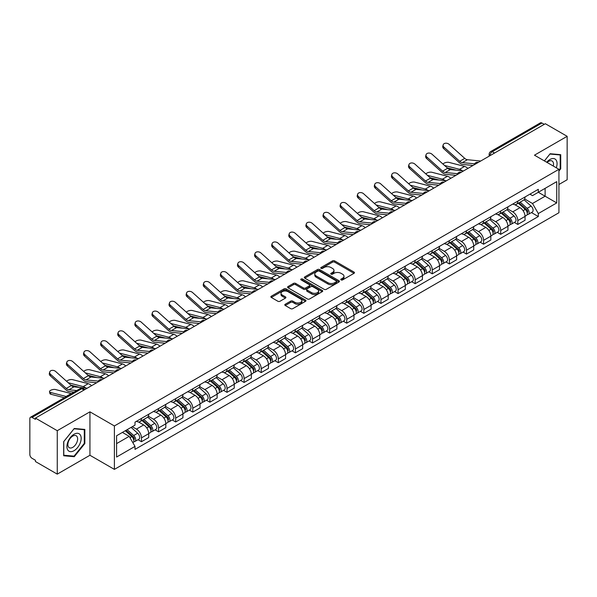 <?xml version="1.0" encoding="UTF-8"?>
<svg xmlns="http://www.w3.org/2000/svg" width="597" height="597" viewBox="0 0 597 597"><rect width="100%" height="100%" fill="white"/><g stroke="black" fill="none" stroke-linecap="round" stroke-linejoin="round"><path stroke-width="0.9" d="M341.074 279.918A1.067 0.612 0 0 0 342.581 279.918L354.021 273.314A1.522 0.881 0 0 0 354.461 272.695A1.522 0.881 0 0 0 354.021 272.075L334.648 260.889A1.522 0.881 0 0 0 332.492 260.889L321.059 267.493A1.067 0.612 0 0 0 320.746 267.926A1.067 0.612 0 0 0 321.059 268.359A1.067 0.612 0 0 0 322.567 268.359L324.044 267.508A4.873 2.813 0 0 1 330.932 267.508L332.544 268.441A4.873 2.813 0 0 1 333.977 270.426A4.873 2.813 0 0 1 332.544 272.419L331.066 273.269A1.067 0.612 0 0 0 330.753 273.702A1.067 0.612 0 0 0 331.066 274.142A1.067 0.612 0 0 0 332.574 274.142L334.051 273.284A4.873 2.813 0 0 1 340.939 273.284L342.559 274.217A4.873 2.813 0 0 1 343.984 276.21A4.873 2.813 0 0 1 342.559 278.195L341.074 279.053A1.067 0.612 0 0 0 340.768 279.486A1.067 0.612 0 0 0 341.074 279.918L341.074 279.053M285.239 304.261A1.522 0.881 0 0 0 284.799 304.88A1.522 0.881 0 0 0 285.239 305.507L290.679 308.642A1.522 0.881 0 0 0 292.828 308.642L305.53 301.313A1.522 0.881 0 0 0 305.977 300.687A1.522 0.881 0 0 0 305.53 300.067L286.157 288.881A1.522 0.881 0 0 0 284.008 288.881L271.307 296.216A1.522 0.881 0 0 0 270.859 296.836A1.522 0.881 0 0 0 271.307 297.455L277.866 301.246A1.522 0.881 0 0 0 280.023 301.246L285.456 298.112A1.522 0.881 0 0 0 285.903 297.493A1.522 0.881 0 0 0 285.456 296.866L282.202 294.985A4.075 2.351 0 0 1 281.008 293.328A4.075 2.351 0 0 1 283.523 291.157A4.075 2.351 0 0 1 287.963 291.664L300.716 299.03A4.075 2.351 0 0 1 301.91 300.687A4.075 2.351 0 0 1 299.395 302.858A4.075 2.351 0 0 1 294.955 302.351L292.828 301.127A1.522 0.881 0 0 0 290.679 301.127L285.239 304.261L285.239 305.507L290.679 302.388L290.679 301.127M114.393 425.952L89.938 411.833L57.26 430.698L35.439 418.101L545.33 123.721L567.15 136.317L534.472 155.183L558.926 169.302L114.393 425.952L114.393 469.384L558.926 212.733L558.926 169.302M324.149 289.321A1.522 0.881 0 0 0 326.305 289.321L339.006 281.985A1.522 0.881 0 0 0 339.447 281.366A1.522 0.881 0 0 0 339.006 280.739L319.634 269.56A1.522 0.881 0 0 0 317.477 269.56L304.776 276.889A1.522 0.881 0 0 0 304.328 277.508A1.522 0.881 0 0 0 304.776 278.135L324.149 289.321M301.492 280.15A1.067 0.612 0 0 1 302.575 280.299L302.575 279.03L322.268 290.403A1.522 0.881 0 0 1 322.716 291.03A1.522 0.881 0 0 1 322.268 291.649L309.567 298.978A1.522 0.881 0 0 1 307.418 298.978L288.038 287.799L293.478 284.679L293.478 283.411L288.038 286.553A1.522 0.881 0 0 0 287.597 287.172A1.522 0.881 0 0 0 288.038 287.799L288.038 286.553M293.478 284.679A1.522 0.881 0 0 1 295.627 284.679L295.627 283.411A1.522 0.881 0 0 0 293.478 283.411M295.627 283.411L303.485 287.948A1.522 0.881 0 0 0 305.642 287.948L309.246 285.866A1.522 0.881 0 0 0 309.686 285.247A1.522 0.881 0 0 0 309.246 284.627L301.067 279.903A1.067 0.612 0 0 1 300.754 279.471A1.067 0.612 0 0 1 301.41 278.903A1.067 0.612 0 0 1 302.575 279.03M57.26 430.698L57.26 474.13L35.439 461.533L35.439 460.265L32.044 458.302A3.104 1.791 -120 0 1 29.85 454.504L29.85 418.669A3.104 1.791 -120 0 1 30.492 417.251L80.162 388.572A3.104 1.791 60 0 1 81.714 388.729L32.044 417.407A3.104 1.791 -120 0 0 30.492 417.251M558.926 184.495L567.15 179.749L567.15 136.317M57.26 474.13L89.938 455.265L114.393 469.384M35.439 418.101L35.439 419.37L32.044 417.407M494.562 153.033L492.256 151.705A3.104 1.791 60 0 0 490.704 151.548L540.382 122.87A3.104 1.791 60 0 1 541.927 123.027L492.256 151.705A3.104 1.791 120 0 0 490.062 155.504L490.062 155.63M544.233 124.355L541.927 123.027M517.808 201.144A7.134 4.119 60 0 1 516.33 204.346L523.569 200.167A7.134 4.119 -120 0 0 525.047 196.965M507.532 208.831L512.763 211.845A7.134 4.119 60 0 1 517.808 220.584L525.047 216.405A7.134 4.119 -120 0 0 520.002 207.666L514.815 204.674M525.047 216.405L525.047 220.263L517.808 224.442L514.338 222.442M516.33 204.346A7.134 4.119 60 0 1 512.816 204.025M517.808 220.584L517.808 224.442M500.696 211.025A7.134 4.119 60 0 1 499.226 214.226L506.457 210.047A7.134 4.119 -120 0 0 507.935 206.846M497.234 232.315L500.704 234.322L507.935 230.143L507.935 226.278A7.134 4.119 -120 0 0 502.89 217.547L497.711 214.554M499.226 214.226A7.134 4.119 60 0 1 495.711 213.905M490.428 218.703L495.659 221.718A7.134 4.119 60 0 1 500.704 230.457L500.704 234.322M483.592 220.897A7.134 4.119 60 0 1 482.115 224.099L489.353 219.92A7.134 4.119 -120 0 0 490.831 216.718M480.122 242.195L483.592 244.195L490.831 240.016L490.831 236.158A7.134 4.119 -120 0 0 485.786 227.42L480.607 224.427M482.115 224.099A7.134 4.119 60 0 1 478.607 223.778M473.324 228.576L478.548 231.599A7.134 4.119 60 0 1 483.592 240.337L483.592 244.195M466.488 230.778A7.134 4.119 60 0 1 465.011 233.979L472.249 229.8A7.134 4.119 -120 0 0 473.727 226.599M463.018 252.068L466.488 254.068L473.727 249.897L473.727 246.031A7.134 4.119 -120 0 0 468.682 237.293L463.503 234.308M465.011 233.979A7.134 4.119 60 0 1 461.496 233.651M456.22 238.457L461.444 241.472A7.134 4.119 60 0 1 466.488 250.21L466.488 254.068M449.384 240.651A7.134 4.119 60 0 1 447.907 243.852L455.145 239.673A7.134 4.119 -120 0 0 456.623 236.472M445.914 261.941L449.384 263.949L456.623 259.77L456.623 255.904A7.134 4.119 -120 0 0 451.578 247.173L446.399 244.18M447.907 243.852A7.134 4.119 60 0 1 444.392 243.531M439.108 248.33L444.34 251.352A7.134 4.119 60 0 1 449.384 260.083L449.384 263.949M432.273 250.524A7.134 4.119 60 0 1 430.803 253.725L438.034 249.553A7.134 4.119 -120 0 0 439.511 246.345M428.81 271.822L432.28 273.822L439.511 269.643L439.511 265.784A7.134 4.119 -120 0 0 434.467 257.046L429.288 254.053M430.803 253.725A7.134 4.119 60 0 1 427.288 253.404M422.004 258.21L427.236 261.225A7.134 4.119 60 0 1 432.28 269.963L432.28 273.822M415.169 260.404A7.134 4.119 60 0 1 413.691 263.605L420.93 259.426A7.134 4.119 -120 0 0 422.407 256.225M411.699 281.694L415.169 283.702L422.407 279.523L422.407 275.657A7.134 4.119 -120 0 0 417.363 266.926L412.184 263.934M413.691 263.605A7.134 4.119 60 0 1 410.184 263.284M404.9 268.083L410.124 271.098A7.134 4.119 60 0 1 415.169 279.836L415.169 283.702M398.065 270.277A7.134 4.119 60 0 1 396.587 273.478L403.826 269.299A7.134 4.119 -120 0 0 405.303 266.098M394.595 291.575L398.065 293.575L405.303 289.396L405.303 285.538A7.134 4.119 -120 0 0 400.259 276.799L395.08 273.807M396.587 273.478A7.134 4.119 60 0 1 393.072 273.157M387.796 277.963L393.02 280.978A7.134 4.119 60 0 1 398.065 289.717L398.065 293.575M380.961 280.157A7.134 4.119 60 0 1 379.483 283.359L386.722 279.18A7.134 4.119 -120 0 0 388.199 275.978M377.491 301.448L380.961 303.455L388.199 299.276L388.199 295.411A7.134 4.119 -120 0 0 383.155 286.672L377.976 283.687M379.483 283.359A7.134 4.119 60 0 1 375.968 283.038M370.685 287.836L375.916 290.851A7.134 4.119 60 0 1 380.961 299.59L380.961 303.455M363.857 290.03A7.134 4.119 60 0 1 362.379 293.231L369.61 289.052A7.134 4.119 -120 0 0 371.088 285.851M360.387 311.328L363.857 313.328L371.088 309.149L371.088 305.291A7.134 4.119 -120 0 0 366.043 296.552L360.864 293.56M362.379 293.231A7.134 4.119 60 0 1 358.864 292.911M353.581 297.709L358.812 300.731A7.134 4.119 60 0 1 363.857 309.462L363.857 313.328M346.745 299.903A7.134 4.119 60 0 1 345.267 303.112L352.506 298.933A7.134 4.119 -120 0 0 353.984 295.731M343.275 321.201L346.745 323.201L353.984 319.022L353.984 315.164A7.134 4.119 -120 0 0 348.939 306.425L343.76 303.433M345.267 303.112A7.134 4.119 60 0 1 341.76 302.783M336.477 307.589L341.7 310.604A7.134 4.119 60 0 1 346.745 319.343L346.745 323.201M329.641 309.783A7.134 4.119 60 0 1 328.163 312.985L335.402 308.806A7.134 4.119 -120 0 0 336.88 305.604M326.171 331.074L329.641 333.081L336.88 328.902L336.88 325.037A7.134 4.119 -120 0 0 331.835 316.306L326.656 313.313M328.163 312.985A7.134 4.119 60 0 1 324.656 312.664M319.373 317.462L324.596 320.485A7.134 4.119 60 0 1 329.641 329.216L329.641 333.081M312.537 319.656A7.134 4.119 60 0 1 311.059 322.858L318.298 318.679A7.134 4.119 -120 0 0 319.776 315.477M309.067 340.954L312.537 342.954L319.776 338.775L319.776 334.917A7.134 4.119 -120 0 0 314.731 326.178L309.552 323.186M311.059 322.858A7.134 4.119 60 0 1 307.545 322.537M302.261 327.343L307.492 330.357A7.134 4.119 60 0 1 312.537 339.096L312.537 342.954M295.433 329.537A7.134 4.119 60 0 1 293.955 332.738L301.187 328.559A7.134 4.119 -120 0 0 302.664 325.358M291.963 350.827L295.433 352.834L302.664 348.655L302.664 344.79A7.134 4.119 -120 0 0 297.619 336.051L292.44 333.066M293.955 332.738A7.134 4.119 60 0 1 290.44 332.417M285.157 337.215L290.388 340.23A7.134 4.119 60 0 1 295.433 348.969L295.433 352.834M278.321 339.409A7.134 4.119 60 0 1 276.844 342.611L284.082 338.432A7.134 4.119 -120 0 0 285.56 335.23M274.851 360.707L278.321 362.707L285.56 358.528L285.56 354.67A7.134 4.119 -120 0 0 280.515 345.932L275.336 342.939M276.844 342.611A7.134 4.119 60 0 1 273.336 342.29M268.053 347.088L273.277 350.111A7.134 4.119 60 0 1 278.321 358.849L278.321 362.707M261.217 349.29A7.134 4.119 60 0 1 259.74 352.491L266.978 348.312A7.134 4.119 -120 0 0 268.456 345.111M257.747 370.58L261.217 372.58L268.456 368.409L268.456 364.543A7.134 4.119 -120 0 0 263.411 355.805L258.232 352.82M259.74 352.491A7.134 4.119 60 0 1 256.232 352.163M250.949 356.969L256.173 359.984A7.134 4.119 60 0 1 261.217 368.722L261.217 372.58M244.113 359.163A7.134 4.119 60 0 1 242.636 362.364L249.874 358.185A7.134 4.119 -120 0 0 251.352 354.984M240.643 380.453L244.113 382.461L251.352 378.282L251.352 374.416A7.134 4.119 -120 0 0 246.307 365.685L241.128 362.692M242.636 362.364A7.134 4.119 60 0 1 239.121 362.043M233.837 366.842L239.069 369.864A7.134 4.119 60 0 1 244.113 378.595L244.113 382.461M227.009 369.036A7.134 4.119 60 0 1 225.532 372.237L232.763 368.065A7.134 4.119 -120 0 0 234.24 364.857M223.539 390.334L227.009 392.333L234.24 388.154L234.24 384.296A7.134 4.119 -120 0 0 229.196 375.558L224.017 372.565M225.532 372.237A7.134 4.119 60 0 1 222.017 371.916M216.733 376.722L221.965 379.737A7.134 4.119 60 0 1 227.009 388.475L227.009 392.333M209.898 378.916A7.134 4.119 60 0 1 208.42 382.117L215.659 377.938A7.134 4.119 -120 0 0 217.136 374.737M206.428 400.206L209.898 402.214L217.136 398.035L217.136 394.169A7.134 4.119 -120 0 0 212.092 385.438L206.913 382.446M208.42 382.117A7.134 4.119 60 0 1 204.913 381.796M199.629 386.595L204.853 389.61A7.134 4.119 60 0 1 209.898 398.348L209.898 402.214M192.794 388.789A7.134 4.119 60 0 1 191.316 391.99L198.555 387.811A7.134 4.119 -120 0 0 200.032 384.61M189.324 410.087L192.794 412.087L200.032 407.908L200.032 404.05A7.134 4.119 -120 0 0 194.988 395.311L189.809 392.319M191.316 391.99A7.134 4.119 60 0 1 187.809 391.669M182.525 396.468L187.749 399.49A7.134 4.119 60 0 1 192.794 408.229L192.794 412.087M175.69 398.669A7.134 4.119 60 0 1 174.212 401.871L181.451 397.692A7.134 4.119 -120 0 0 182.928 394.49M172.22 419.96L175.69 421.967L182.928 417.788L182.928 413.922A7.134 4.119 -120 0 0 177.884 405.184L172.705 402.199M174.212 401.871A7.134 4.119 60 0 1 170.697 401.55M165.421 406.348L170.645 409.363A7.134 4.119 60 0 1 175.69 418.101L175.69 421.967M158.586 408.542A7.134 4.119 60 0 1 157.108 411.743L164.339 407.564A7.134 4.119 -120 0 0 165.817 404.363M155.116 429.833L158.586 431.84L165.817 427.661L165.817 423.803A7.134 4.119 -120 0 0 160.772 415.064L155.593 412.072M157.108 411.743A7.134 4.119 60 0 1 153.593 411.423M148.31 416.221L153.541 419.243A7.134 4.119 60 0 1 158.586 427.974L158.586 431.84M141.474 418.415A7.134 4.119 60 0 1 139.996 421.624L147.235 417.445A7.134 4.119 -120 0 0 148.713 414.243M138.004 439.713L141.474 441.713L148.713 437.534L148.713 433.676A7.134 4.119 -120 0 0 143.668 424.937L138.489 421.945M139.996 421.624A7.134 4.119 60 0 1 136.489 421.295M132.265 426.713L136.429 429.116A7.134 4.119 60 0 1 141.474 437.855L141.474 441.713M529.92 194.152L532.502 195.637L556.732 181.645L545.113 188.361L545.113 196.212L532.502 203.487L524.644 198.95M116.587 443.616L129.198 436.332L135.004 446.399L116.587 457.033L116.587 435.765L135.004 425.131L135.004 422.154L538.315 189.309L538.315 192.286L556.732 202.92L538.315 213.554L532.502 203.487M556.732 181.645L556.732 202.92M135.004 446.399L135.004 449.377L538.315 216.532L538.315 213.554M558.926 171.04L560.732 168.794L560.732 154.683L550.15 153.735L544.389 160.906M89.938 411.833L89.938 455.265M63.678 455.765L74.259 456.712L84.841 443.549L84.841 429.437L74.259 428.489L63.678 441.653L63.678 455.765M129.198 436.332L122.4 432.407M531.442 212.562L538.315 216.532M560.187 168.473L560.732 168.794M73.14 456.063L74.259 456.712M84.296 443.228L84.841 443.549M341.499 280.068L342.559 279.463A4.873 2.813 0 0 0 343.984 277.471L343.984 276.21M333.977 270.426L333.977 271.695A4.873 2.813 0 0 1 332.544 273.68L331.492 274.292M353.999 273.329L334.648 262.158A1.522 0.881 0 0 0 332.492 262.158L321.484 268.508M338.984 282L319.634 270.822A1.522 0.881 0 0 0 317.477 270.822L304.798 278.142M336.312 281.799A1.067 0.612 0 0 0 336.626 281.366A1.067 0.612 0 0 0 336.312 280.926L319.305 271.113A1.067 0.612 0 0 0 317.798 271.113L316.238 272.008A4.873 2.813 0 0 0 314.813 274.001A4.873 2.813 0 0 0 316.238 275.986L327.865 282.702A4.873 2.813 0 0 0 334.753 282.702L336.312 281.799L336.312 283.068A1.067 0.612 0 0 0 336.626 282.627L336.626 281.366M314.813 274.001L314.813 275.269A4.873 2.813 0 0 0 316.238 277.254L316.238 275.986M336.312 283.068L334.753 283.963A4.873 2.813 0 0 1 327.865 283.963L316.238 277.254M295.627 284.679L303.485 289.217A1.522 0.881 0 0 0 305.642 289.217L309.246 287.135A1.522 0.881 0 0 0 309.686 286.515L309.686 285.247M302.575 280.299L322.246 291.657M311.641 292.657A4.075 2.351 0 0 0 316.074 293.164A4.075 2.351 0 0 0 318.589 290.993A4.075 2.351 0 0 0 317.395 289.336L312.903 286.739A1.522 0.881 0 0 0 310.753 286.739L307.142 288.821A1.522 0.881 0 0 0 306.701 289.441A1.522 0.881 0 0 0 307.142 290.06L311.641 292.657L311.641 293.925A4.075 2.351 0 0 0 316.074 294.433A4.075 2.351 0 0 0 318.589 292.261L318.589 290.993M306.701 289.441L306.701 290.709A1.522 0.881 0 0 0 307.142 291.329L307.142 290.06M311.641 293.925L307.142 291.329M301.91 300.687L301.91 301.955A4.075 2.351 0 0 1 299.395 304.127A4.075 2.351 0 0 1 294.955 303.619L292.828 302.388A1.522 0.881 0 0 0 290.679 302.388M281.008 293.328L281.008 294.59A4.075 2.351 0 0 0 282.202 296.254L282.202 294.985M285.456 296.866L285.456 298.112L282.202 296.254M305.507 301.321L286.157 290.149A1.522 0.881 0 0 0 284.008 290.149L271.322 297.47M467.876 168.436A7.754 4.478 -120 0 0 464.585 166.406L448.959 162.391A3.567 1.433 -11.9 0 0 445.511 162.6A3.567 1.433 -11.9 0 0 443.026 164.115M518.3 203.211L525.27 209.428A3.881 2.239 60 0 1 526.487 215.427L525.039 216.263M518.487 203.376L521.763 205.271M519.002 202.801L526.763 209.726A1.858 1.075 60 0 1 527.345 212.599A1.858 1.075 60 0 1 527.173 212.666M520.166 202.137L527.136 208.353A3.881 2.239 60 0 1 528.352 214.345A3.881 2.239 60 0 1 527.181 214.472M524.054 199.801L531.084 206.077A3.881 2.239 60 0 1 532.3 212.069L528.352 214.345M456.212 170.175L447.198 167.854M462.175 170.757A7.754 4.478 -120 0 0 459.541 169.317L444.526 165.459M480.719 161.026L467.384 159.712A5.739 3.313 60 0 1 464.75 158.377L449.123 144.355A3.567 2.537 15.6 0 0 445.616 143.205A3.567 2.537 15.6 0 0 443.168 144.855A3.567 2.537 15.6 0 0 444.078 147.265L443.698 148.631A3.567 2.537 -164.4 0 1 442.787 146.22L443.168 144.855M474.652 163.832L462.339 162.623A5.739 3.313 60 0 1 459.705 161.287L444.078 147.265M473.04 165.459L462.891 164.459A7.754 4.478 60 0 1 459.324 162.653L443.698 148.631M450.772 178.316A7.754 4.478 -120 0 0 447.481 176.287L431.855 172.264A3.567 1.433 -11.9 0 0 428.407 172.481A3.567 1.433 -11.9 0 0 425.922 173.988M501.196 213.084L508.166 219.308A3.881 2.239 60 0 1 509.383 225.3L507.935 226.136M501.383 213.248L504.659 215.144M501.898 212.681L509.651 219.599A1.858 1.075 60 0 1 510.241 222.48A1.858 1.075 60 0 1 510.069 222.547M503.062 212.01L510.032 218.226A3.881 2.239 60 0 1 511.248 224.226A3.881 2.239 60 0 1 510.077 224.345M506.943 209.674L513.98 215.95A3.881 2.239 60 0 1 515.196 221.942L511.248 224.226M439.101 180.048L430.086 177.727M445.071 180.63A7.754 4.478 -120 0 0 442.437 179.197L427.422 175.339M433.661 188.189A7.754 4.478 -120 0 0 430.37 186.16L414.751 182.145A3.567 1.433 -11.9 0 0 411.296 182.354A3.567 1.433 -11.9 0 0 408.818 183.869M484.092 222.965L491.062 229.181A3.881 2.239 60 0 1 492.279 235.173L490.831 236.009M484.271 223.129L487.555 225.024M484.794 222.554L492.547 229.479A1.858 1.075 60 0 1 493.129 232.352A1.858 1.075 60 0 1 492.965 232.42M485.951 221.883L492.921 228.106A3.881 2.239 60 0 1 494.137 234.099A3.881 2.239 60 0 1 492.973 234.225M489.838 219.554L496.868 225.823A3.881 2.239 60 0 1 498.085 231.823L494.137 234.099M421.997 189.921L412.982 187.607M427.967 190.51A7.754 4.478 -120 0 0 425.333 189.07L410.318 185.212M416.557 198.07A7.754 4.478 -120 0 0 413.266 196.032L397.647 192.018A3.567 1.433 -11.9 0 0 394.192 192.227A3.567 1.433 -11.9 0 0 391.714 193.741M466.981 232.837L473.951 239.061A3.881 2.239 60 0 1 475.167 245.054L473.727 245.889M467.167 233.002L470.451 234.897M467.69 232.434L475.443 239.352A1.858 1.075 60 0 1 476.025 242.233A1.858 1.075 60 0 1 475.854 242.3M468.846 231.763L475.816 237.979A3.881 2.239 60 0 1 477.033 243.979A3.881 2.239 60 0 1 475.861 244.098M472.734 229.427L479.764 235.703A3.881 2.239 60 0 1 480.981 241.695L477.033 243.979M404.893 199.801L395.878 197.48M410.855 200.383A7.754 4.478 -120 0 0 408.221 198.95L393.214 195.085M556.292 167.779A10.082 5.821 120 0 0 556.106 160.041A10.082 5.821 120 0 0 546.703 162.25M553.277 166.041A6.903 3.985 120 0 0 552.859 161.712A6.903 3.985 120 0 0 552.091 160.996A6.903 3.985 120 0 0 547.121 162.488M544.412 160.921L549.934 154.048L560.187 154.966L560.187 168.638L558.926 170.205M559.508 154.571L560.187 154.966M80.214 434.795A10.082 5.821 120 0 0 70.476 437.407A10.082 5.821 120 0 0 67.864 450.153A10.082 5.821 120 0 0 77.603 447.549A10.082 5.821 120 0 0 80.214 434.795M76.968 436.467A6.903 3.985 120 0 0 76.192 435.75A6.903 3.985 120 0 0 69.774 438.974A6.903 3.985 120 0 0 68.513 446.981A6.903 3.985 120 0 0 69.289 447.705A6.903 3.985 120 0 0 75.715 444.481A6.903 3.985 120 0 0 76.968 436.467M74.043 456.145L63.789 455.227L63.789 441.556L74.043 428.803L84.296 429.721L84.296 443.392L74.043 456.145M83.61 429.325L84.296 429.721M463.615 170.899L450.28 169.593A5.739 3.313 60 0 1 447.638 168.25L432.019 154.227A3.567 2.537 15.6 0 0 428.512 153.078A3.567 2.537 15.6 0 0 426.057 154.727A3.567 2.537 15.6 0 0 426.974 157.145L426.594 158.511A3.567 2.537 -164.4 0 1 425.676 156.093L426.057 154.727M457.548 173.712L445.235 172.503A5.739 3.313 60 0 1 442.593 171.167L426.974 157.145M455.929 175.331L445.78 174.339A7.754 4.478 60 0 1 442.213 172.533L426.594 158.511M446.511 180.772L433.176 179.466A5.739 3.313 60 0 1 430.534 178.13L414.915 164.108A3.567 2.537 15.6 0 0 411.4 162.959A3.567 2.537 15.6 0 0 408.952 164.608A3.567 2.537 15.6 0 0 409.87 167.018L409.49 168.384A3.567 2.537 -164.4 0 1 408.572 165.973L408.952 164.608M440.444 183.585L428.131 182.376A5.739 3.313 60 0 1 425.489 181.04L409.87 167.018M438.825 185.212L428.676 184.212A7.754 4.478 60 0 1 425.109 182.406L409.49 168.384M429.4 190.652L416.064 189.339A5.739 3.313 60 0 1 413.43 188.003L397.803 173.981A3.567 2.537 15.6 0 0 394.296 172.831A3.567 2.537 15.6 0 0 391.848 174.481A3.567 2.537 15.6 0 0 392.759 176.899L392.378 178.264A3.567 2.537 -164.4 0 1 391.468 175.846L391.848 174.481M423.333 193.465L411.027 192.256A5.739 3.313 60 0 1 408.385 190.921L392.759 176.899M421.721 195.085L411.572 194.092A7.754 4.478 60 0 1 408.005 192.286L392.378 178.264M399.453 207.943A7.754 4.478 -120 0 0 396.162 205.913L380.535 201.898A3.567 1.433 -11.9 0 0 377.088 202.107A3.567 1.433 -11.9 0 0 374.603 203.614M449.877 242.71L456.847 248.934A3.881 2.239 60 0 1 458.063 254.926L456.615 255.762M450.063 242.882L453.339 244.77M450.578 242.307L458.339 249.233A1.858 1.075 60 0 1 458.921 252.106A1.858 1.075 60 0 1 458.75 252.173M451.742 241.636L458.712 247.859A3.881 2.239 60 0 1 459.929 253.852A3.881 2.239 60 0 1 458.757 253.979M455.63 239.307L462.66 245.576A3.881 2.239 60 0 1 463.876 251.576L459.929 253.852M387.789 209.674L378.774 207.36M393.751 210.263A7.754 4.478 -120 0 0 391.117 208.823L376.103 204.965M382.349 217.815A7.754 4.478 -120 0 0 379.058 215.786L363.431 211.771A3.567 1.433 -11.9 0 0 359.984 211.98A3.567 1.433 -11.9 0 0 357.499 213.495M432.773 252.591L439.743 258.807A3.881 2.239 60 0 1 440.959 264.807L439.511 265.643M432.959 252.755L436.235 254.65M433.474 252.18L441.228 259.105A1.858 1.075 60 0 1 441.817 261.986A1.858 1.075 60 0 1 441.646 262.053M434.638 251.516L441.608 257.732A3.881 2.239 60 0 1 442.825 263.725A3.881 2.239 60 0 1 441.653 263.852M438.519 249.18L445.556 255.456A3.881 2.239 60 0 1 446.772 261.449L442.825 263.725M370.677 219.554L361.67 217.233M376.647 220.136A7.754 4.478 -120 0 0 374.013 218.703L358.998 214.838M412.296 200.525L398.96 199.219A5.739 3.313 60 0 1 396.326 197.883L380.699 183.861A3.567 2.537 15.6 0 0 377.192 182.704A3.567 2.537 15.6 0 0 374.744 184.354A3.567 2.537 15.6 0 0 375.655 186.771L375.274 188.137A3.567 2.537 -164.4 0 1 374.364 185.727L374.744 184.354M406.229 203.338L393.916 202.129A5.739 3.313 60 0 1 391.281 200.793L375.655 186.771M404.617 204.965L394.468 203.965A7.754 4.478 60 0 1 390.901 202.159L375.274 188.137M395.192 210.405L381.856 209.092A5.739 3.313 60 0 1 379.214 207.756L363.595 193.734A3.567 2.537 15.6 0 0 360.088 192.585A3.567 2.537 15.6 0 0 357.633 194.234A3.567 2.537 15.6 0 0 358.551 196.644L358.17 198.01A3.567 2.537 -164.4 0 1 357.252 195.6L357.633 194.234M389.125 213.211L376.811 212.002A5.739 3.313 60 0 1 374.17 210.666L358.551 196.644M387.505 214.838L377.356 213.838A7.754 4.478 60 0 1 373.789 212.032L358.17 198.01M365.237 227.696A7.754 4.478 -120 0 0 361.946 225.666L346.327 221.644A3.567 1.433 -11.9 0 0 342.872 221.86A3.567 1.433 -11.9 0 0 340.394 223.368M415.669 262.464L422.639 268.687A3.881 2.239 60 0 1 423.855 274.68L422.407 275.515M415.848 262.628L419.131 264.523M416.37 262.061L424.124 268.978A1.858 1.075 60 0 1 424.706 271.859A1.858 1.075 60 0 1 424.542 271.926M417.527 261.389L424.497 267.613A3.881 2.239 60 0 1 425.721 273.605A3.881 2.239 60 0 1 424.549 273.732M421.415 259.053L428.445 265.329A3.881 2.239 60 0 1 429.661 271.322L425.721 273.605M353.573 229.427L344.559 227.106M359.543 230.017A7.754 4.478 -120 0 0 356.909 228.576L341.894 224.718M348.133 237.569A7.754 4.478 -120 0 0 344.842 235.539L329.223 231.524A3.567 1.433 -11.9 0 0 325.768 231.733A3.567 1.433 -11.9 0 0 323.29 233.248M398.557 272.344L405.527 278.56A3.881 2.239 60 0 1 406.744 284.56L405.303 285.388M398.744 272.508L402.027 274.404M399.266 271.933L407.02 278.859A1.858 1.075 60 0 1 407.602 281.732A1.858 1.075 60 0 1 407.43 281.799M400.423 271.262L407.393 277.486A3.881 2.239 60 0 1 408.609 283.478A3.881 2.239 60 0 1 407.438 283.605M404.311 268.934L411.34 275.21A3.881 2.239 60 0 1 412.557 281.202L408.609 283.478M336.469 239.3L327.454 236.987M342.432 239.89A7.754 4.478 -120 0 0 339.797 238.449L324.79 234.591M331.029 247.449A7.754 4.478 -120 0 0 327.738 245.419L312.112 241.397A3.567 1.433 -11.9 0 0 308.664 241.613A3.567 1.433 -11.9 0 0 306.179 243.121M381.453 282.217L388.423 288.441A3.881 2.239 60 0 1 389.64 294.433L388.192 295.269M381.64 282.381L384.916 284.276M382.155 281.814L389.916 288.732A1.858 1.075 60 0 1 390.498 291.612A1.858 1.075 60 0 1 390.326 291.679M383.319 281.142L390.289 287.358A3.881 2.239 60 0 1 391.505 293.358A3.881 2.239 60 0 1 390.334 293.478M387.207 278.806L394.236 285.082A3.881 2.239 60 0 1 395.453 291.075L391.505 293.358M319.365 249.18L310.35 246.859M325.328 249.762A7.754 4.478 -120 0 0 322.693 248.33L307.679 244.464M313.925 257.322A7.754 4.478 -120 0 0 310.634 255.292L295.008 251.277A3.567 1.433 -11.9 0 0 291.56 251.486A3.567 1.433 -11.9 0 0 289.075 253.001M364.349 292.097L371.319 298.313A3.881 2.239 60 0 1 372.535 304.306L371.088 305.142M364.536 292.261L367.812 294.149M365.051 291.687L372.804 298.612A1.858 1.075 60 0 1 373.394 301.485A1.858 1.075 60 0 1 373.222 301.552M366.215 291.015L373.185 297.239A3.881 2.239 60 0 1 374.401 303.231A3.881 2.239 60 0 1 373.229 303.358M370.095 288.687L377.132 294.955A3.881 2.239 60 0 1 378.349 300.955L374.401 303.231M302.254 259.053L293.246 256.74M308.224 259.643A7.754 4.478 -120 0 0 305.589 258.202L290.575 254.344M296.813 267.195A7.754 4.478 -120 0 0 293.523 265.165L277.903 261.15A3.567 1.433 -11.9 0 0 274.448 261.359A3.567 1.433 -11.9 0 0 271.971 262.874M347.245 301.97L354.215 308.186A3.881 2.239 60 0 1 355.431 314.186L353.984 315.022M347.424 302.134L350.708 304.03M347.947 301.567L355.7 308.485A1.858 1.075 60 0 1 356.282 311.365A1.858 1.075 60 0 1 356.118 311.433M349.103 300.895L356.073 307.112A3.881 2.239 60 0 1 357.297 313.112A3.881 2.239 60 0 1 356.125 313.231M352.991 298.56L360.021 304.836A3.881 2.239 60 0 1 361.245 310.828L357.297 313.112M285.15 268.934L276.135 266.613M291.12 269.516A7.754 4.478 -120 0 0 288.485 268.083L273.471 264.217M279.709 277.075A7.754 4.478 -120 0 0 276.418 275.045L260.799 271.023A3.567 1.433 -11.9 0 0 257.344 271.239A3.567 1.433 -11.9 0 0 254.867 272.747M330.134 311.843L337.104 318.067A3.881 2.239 60 0 1 338.32 324.059L336.88 324.895M330.32 312.007L333.604 313.903M330.842 311.44L338.596 318.358A1.858 1.075 60 0 1 339.178 321.238A1.858 1.075 60 0 1 339.006 321.305M331.999 310.768L338.969 316.992A3.881 2.239 60 0 1 340.186 322.984A3.881 2.239 60 0 1 339.014 323.111M335.887 308.433L342.917 314.709A3.881 2.239 60 0 1 344.133 320.708L340.186 322.984M268.046 278.806L259.031 276.493M274.008 279.396A7.754 4.478 -120 0 0 271.374 277.956L256.367 274.098M262.605 286.948A7.754 4.478 -120 0 0 259.314 284.918L243.688 280.903A3.567 1.433 -11.9 0 0 240.24 281.112A3.567 1.433 -11.9 0 0 237.755 282.627M313.029 321.723L319.999 327.94A3.881 2.239 60 0 1 321.216 333.939L319.768 334.775M313.216 321.887L316.5 323.783M313.731 321.313L321.492 328.238A1.858 1.075 60 0 1 322.074 331.111A1.858 1.075 60 0 1 321.902 331.178M314.895 320.649L321.865 326.865A3.881 2.239 60 0 1 323.081 332.857A3.881 2.239 60 0 1 321.91 332.984M318.783 318.313L325.813 324.589A3.881 2.239 60 0 1 327.029 330.581L323.081 332.857M250.941 288.687L241.927 286.366M256.904 289.269A7.754 4.478 -120 0 0 254.27 287.829L239.255 283.971M245.501 296.828A7.754 4.478 -120 0 0 242.21 294.799L226.584 290.776A3.567 1.433 -11.9 0 0 223.136 290.993A3.567 1.433 -11.9 0 0 220.651 292.5M295.925 331.596L302.895 337.82A3.881 2.239 60 0 1 304.112 343.812L302.664 344.648M296.112 331.76L299.388 333.656M296.627 331.193L304.38 338.111A1.858 1.075 60 0 1 304.97 340.991A1.858 1.075 60 0 1 304.798 341.059M297.791 330.522L304.761 336.738A3.881 2.239 60 0 1 305.977 342.738A3.881 2.239 60 0 1 304.806 342.857M301.672 328.186L308.709 334.462A3.881 2.239 60 0 1 309.925 340.454L305.977 342.738M233.83 298.56L224.823 296.239M239.8 299.142A7.754 4.478 -120 0 0 237.166 297.709L222.151 293.851M378.088 220.278L364.752 218.972A5.739 3.313 60 0 1 362.11 217.636L346.491 203.614A3.567 2.537 15.6 0 0 342.976 202.458A3.567 2.537 15.6 0 0 340.529 204.107A3.567 2.537 15.6 0 0 341.447 206.525L341.066 207.89A3.567 2.537 -164.4 0 1 340.148 205.472L340.529 204.107M372.021 223.091L359.707 221.883A5.739 3.313 60 0 1 357.066 220.547L341.447 206.525M370.401 224.711L360.252 223.718A7.754 4.478 60 0 1 356.685 221.912L341.066 207.89M360.976 230.151L347.648 228.845A5.739 3.313 60 0 1 345.006 227.509L329.38 213.487A3.567 2.537 15.6 0 0 325.872 212.338A3.567 2.537 15.6 0 0 323.425 213.987A3.567 2.537 15.6 0 0 324.335 216.398L323.955 217.763A3.567 2.537 -164.4 0 1 323.044 215.353L323.425 213.987M354.909 232.964L342.603 231.755A5.739 3.313 60 0 1 339.962 230.42L324.335 216.398M353.297 234.591L343.148 233.591A7.754 4.478 60 0 1 339.581 231.785L323.955 217.763M343.872 240.031L330.537 238.718A5.739 3.313 60 0 1 327.902 237.382L312.276 223.36A3.567 2.537 15.6 0 0 308.768 222.211A3.567 2.537 15.6 0 0 306.321 223.86A3.567 2.537 15.6 0 0 307.231 226.278L306.851 227.644A3.567 2.537 -164.4 0 1 305.94 225.226L306.321 223.86M337.805 242.845L325.492 241.636A5.739 3.313 60 0 1 322.858 240.3L307.231 226.278M336.193 244.464L326.044 243.472A7.754 4.478 60 0 1 322.477 241.666L306.851 227.644M326.768 249.904L313.432 248.598A5.739 3.313 60 0 1 310.791 247.262L295.172 233.24A3.567 2.537 15.6 0 0 291.664 232.084A3.567 2.537 15.6 0 0 289.217 233.74A3.567 2.537 15.6 0 0 290.127 236.151L289.746 237.516A3.567 2.537 -164.4 0 1 288.829 235.106L289.217 233.74M320.701 252.718L308.388 251.509A5.739 3.313 60 0 1 305.746 250.173L290.127 236.151M319.082 254.344L308.933 253.344A7.754 4.478 60 0 1 305.365 251.538L289.746 237.516M309.664 259.785L296.328 258.471A5.739 3.313 60 0 1 293.687 257.135L278.068 243.113A3.567 2.537 15.6 0 0 274.553 241.964A3.567 2.537 15.6 0 0 272.105 243.613A3.567 2.537 15.6 0 0 273.023 246.024L272.642 247.397A3.567 2.537 -164.4 0 1 271.725 244.979L272.105 243.613M303.597 262.598L291.284 261.389A5.739 3.313 60 0 1 288.642 260.046L273.023 246.024M301.978 264.217L291.829 263.225A7.754 4.478 60 0 1 288.261 261.419L272.642 247.397M292.552 269.657L279.224 268.351A5.739 3.313 60 0 1 276.583 267.016L260.956 252.994A3.567 2.537 15.6 0 0 257.449 251.837A3.567 2.537 15.6 0 0 255.001 253.486A3.567 2.537 15.6 0 0 255.912 255.904L255.531 257.27A3.567 2.537 -164.4 0 1 254.62 254.852L255.001 253.486M286.485 272.471L274.18 271.262A5.739 3.313 60 0 1 271.538 269.926L255.912 255.904M284.873 274.09L274.724 273.098A7.754 4.478 60 0 1 271.157 271.292L255.531 257.27M275.448 279.538L262.113 278.224A5.739 3.313 60 0 1 259.479 276.889L243.852 262.867A3.567 2.537 15.6 0 0 240.345 261.717A3.567 2.537 15.6 0 0 237.897 263.367A3.567 2.537 15.6 0 0 238.807 265.777L238.427 267.143A3.567 2.537 -164.4 0 1 237.516 264.732L237.897 263.367M269.381 282.344L257.068 281.135A5.739 3.313 60 0 1 254.434 279.799L238.807 265.777M267.769 283.971L257.62 282.971A7.754 4.478 60 0 1 254.053 281.165L238.427 267.143M258.344 289.411L245.009 288.105A5.739 3.313 60 0 1 242.367 286.761L226.748 272.739A3.567 2.537 15.6 0 0 223.241 271.59A3.567 2.537 15.6 0 0 220.793 273.239A3.567 2.537 15.6 0 0 221.703 275.657L221.323 277.023A3.567 2.537 -164.4 0 1 220.405 274.605L220.793 273.239M252.277 292.224L239.964 291.015A5.739 3.313 60 0 1 237.322 289.679L221.703 275.657M250.658 293.843L240.509 292.851A7.754 4.478 60 0 1 236.942 291.045L221.323 277.023M228.39 306.701A7.754 4.478 -120 0 0 225.099 304.671L209.48 300.657A3.567 1.433 -11.9 0 0 206.025 300.866A3.567 1.433 -11.9 0 0 203.547 302.38M278.821 341.477L285.791 347.693A3.881 2.239 60 0 1 287.008 353.685L285.56 354.521M279 341.641L282.284 343.536M279.523 341.066L287.276 347.991A1.858 1.075 60 0 1 287.858 350.864A1.858 1.075 60 0 1 287.694 350.932M280.68 340.394L287.65 346.618A3.881 2.239 60 0 1 288.873 352.611A3.881 2.239 60 0 1 287.702 352.737M284.568 338.066L291.597 344.335A3.881 2.239 60 0 1 292.821 350.335L288.873 352.611M216.726 308.433L207.711 306.119M222.696 309.022A7.754 4.478 -120 0 0 220.062 307.582L205.047 303.724M211.286 316.582A7.754 4.478 -120 0 0 207.995 314.544L192.376 310.53A3.567 1.433 -11.9 0 0 188.921 310.738A3.567 1.433 -11.9 0 0 186.443 312.253M261.71 351.349L268.68 357.573A3.881 2.239 60 0 1 269.904 363.566L268.456 364.401M261.896 351.514L265.18 353.409M262.419 350.946L270.172 357.864A1.858 1.075 60 0 1 270.754 360.745A1.858 1.075 60 0 1 270.583 360.812M263.575 350.275L270.545 356.491A3.881 2.239 60 0 1 271.762 362.491A3.881 2.239 60 0 1 270.59 362.61M267.463 347.939L274.493 354.215A3.881 2.239 60 0 1 275.71 360.207L271.762 362.491M199.622 318.313L190.607 315.992M205.584 318.895A7.754 4.478 -120 0 0 202.95 317.462L187.943 313.597M194.182 326.455A7.754 4.478 -120 0 0 190.891 324.425L175.264 320.41A3.567 1.433 -11.9 0 0 171.817 320.619A3.567 1.433 -11.9 0 0 169.332 322.126M244.606 361.222L251.576 367.446A3.881 2.239 60 0 1 252.792 373.438L251.344 374.274M244.792 361.394L248.076 363.282M245.307 360.819L253.068 367.737A1.858 1.075 60 0 1 253.65 370.618A1.858 1.075 60 0 1 253.479 370.685M246.471 360.148L253.441 366.371A3.881 2.239 60 0 1 254.658 372.364A3.881 2.239 60 0 1 253.486 372.491M250.359 357.819L257.389 364.088A3.881 2.239 60 0 1 258.605 370.088L254.658 372.364M182.518 328.186L173.503 325.872M188.48 328.775A7.754 4.478 -120 0 0 185.846 327.335L170.832 323.477M177.078 336.327A7.754 4.478 -120 0 0 173.787 334.298L158.16 330.283A3.567 1.433 -11.9 0 0 154.713 330.492A3.567 1.433 -11.9 0 0 152.228 332.007M227.502 371.103L234.472 377.319A3.881 2.239 60 0 1 235.688 383.319L234.24 384.155M227.688 371.267L230.964 373.162M228.203 370.692L235.957 377.617A1.858 1.075 60 0 1 236.546 380.498A1.858 1.075 60 0 1 236.375 380.565M229.367 370.028L236.337 376.244A3.881 2.239 60 0 1 237.554 382.237A3.881 2.239 60 0 1 236.382 382.364M233.248 367.692L240.285 373.968A3.881 2.239 60 0 1 241.501 379.961L237.554 382.237M165.406 338.066L156.399 335.745M171.376 338.648A7.754 4.478 -120 0 0 168.742 337.215L153.727 333.35M159.966 346.208A7.754 4.478 -120 0 0 156.683 344.178L141.056 340.156A3.567 1.433 -11.9 0 0 137.601 340.372A3.567 1.433 -11.9 0 0 135.123 341.88M210.398 380.976L217.368 387.199A3.881 2.239 60 0 1 218.584 393.192L217.136 394.027M210.577 381.14L213.86 383.035M211.099 380.573L218.853 387.49A1.858 1.075 60 0 1 219.435 390.371A1.858 1.075 60 0 1 219.271 390.438M212.256 379.901L219.226 386.125A3.881 2.239 60 0 1 220.45 392.117A3.881 2.239 60 0 1 219.278 392.244M216.144 377.565L223.174 383.841A3.881 2.239 60 0 1 224.397 389.834L220.45 392.117M148.302 347.939L139.288 345.618M154.272 348.529A7.754 4.478 -120 0 0 151.638 347.088L136.623 343.23M142.862 356.081A7.754 4.478 -120 0 0 139.571 354.051L123.952 350.036A3.567 1.433 -11.9 0 0 120.497 350.245A3.567 1.433 -11.9 0 0 118.019 351.76M193.286 390.856L200.256 397.072A3.881 2.239 60 0 1 201.48 403.072L200.032 403.9M193.473 391.02L196.756 392.916M193.995 390.445L201.749 397.371A1.858 1.075 60 0 1 202.331 400.244A1.858 1.075 60 0 1 202.167 400.311M195.152 389.774L202.122 395.998A3.881 2.239 60 0 1 203.338 401.99A3.881 2.239 60 0 1 202.167 402.117M199.04 387.446L206.069 393.721A3.881 2.239 60 0 1 207.286 399.714L203.338 401.99M131.198 357.812L122.184 355.499M137.168 358.401A7.754 4.478 -120 0 0 134.526 356.961L119.519 353.103M241.24 299.284L227.905 297.978A5.739 3.313 60 0 1 225.263 296.642L209.644 282.62A3.567 2.537 15.6 0 0 206.129 281.471A3.567 2.537 15.6 0 0 203.681 283.12A3.567 2.537 15.6 0 0 204.599 285.53L204.219 286.896A3.567 2.537 -164.4 0 1 203.301 284.485L203.681 283.12M235.173 302.097L222.86 300.888A5.739 3.313 60 0 1 220.218 299.552L204.599 285.53M233.554 303.724L223.405 302.724A7.754 4.478 60 0 1 219.838 300.918L204.219 286.896M224.129 309.164L210.801 307.851A5.739 3.313 60 0 1 208.159 306.515L192.532 292.493A3.567 2.537 15.6 0 0 189.025 291.343A3.567 2.537 15.6 0 0 186.577 292.993A3.567 2.537 15.6 0 0 187.488 295.411L187.107 296.776A3.567 2.537 -164.4 0 1 186.197 294.358L186.577 292.993M218.069 311.977L205.756 310.768A5.739 3.313 60 0 1 203.114 309.433L187.488 295.411M216.45 313.597L206.301 312.604A7.754 4.478 60 0 1 202.734 310.798L187.107 296.776M207.025 319.037L193.689 317.731A5.739 3.313 60 0 1 191.055 316.395L175.428 302.373A3.567 2.537 15.6 0 0 171.921 301.216A3.567 2.537 15.6 0 0 169.473 302.866A3.567 2.537 15.6 0 0 170.384 305.283L170.003 306.649A3.567 2.537 -164.4 0 1 169.093 304.239L169.473 302.866M200.958 321.85L188.645 320.641A5.739 3.313 60 0 1 186.01 319.305L170.384 305.283M199.346 323.477L189.197 322.477A7.754 4.478 60 0 1 185.63 320.671L170.003 306.649M189.921 328.917L176.585 327.604A5.739 3.313 60 0 1 173.943 326.268L158.324 312.246A3.567 2.537 15.6 0 0 154.817 311.097A3.567 2.537 15.6 0 0 152.369 312.746A3.567 2.537 15.6 0 0 153.28 315.156L152.899 316.522A3.567 2.537 -164.4 0 1 151.989 314.112L152.369 312.746M183.854 331.723L171.54 330.514A5.739 3.313 60 0 1 168.899 329.178L153.28 315.156M182.234 333.35L172.085 332.35A7.754 4.478 60 0 1 168.518 330.544L152.899 316.522M172.817 338.79L159.481 337.484A5.739 3.313 60 0 1 156.839 336.148L141.22 322.126A3.567 2.537 15.6 0 0 137.706 320.97A3.567 2.537 15.6 0 0 135.258 322.619A3.567 2.537 15.6 0 0 136.176 325.037L135.795 326.402A3.567 2.537 -164.4 0 1 134.877 323.984L135.258 322.619M166.75 341.603L154.436 340.394A5.739 3.313 60 0 1 151.795 339.059L136.176 325.037M165.13 343.223L154.981 342.23A7.754 4.478 60 0 1 151.414 340.424L135.795 326.402M155.705 348.663L142.377 347.357A5.739 3.313 60 0 1 139.735 346.021L124.109 331.999A3.567 2.537 15.6 0 0 120.601 330.85A3.567 2.537 15.6 0 0 118.154 332.499A3.567 2.537 15.6 0 0 119.064 334.91L118.684 336.275A3.567 2.537 -164.4 0 1 117.773 333.865L118.154 332.499M149.646 351.476L137.332 350.267A5.739 3.313 60 0 1 134.691 348.932L119.064 334.91M148.026 353.103L137.877 352.103A7.754 4.478 60 0 1 134.31 350.297L118.684 336.275M125.758 365.961A7.754 4.478 -120 0 0 122.467 363.931L106.848 359.909A3.567 1.433 -11.9 0 0 103.393 360.125A3.567 1.433 -11.9 0 0 100.908 361.633M176.182 400.729L183.152 406.953A3.881 2.239 60 0 1 184.369 412.945L182.921 413.781M176.369 400.893L179.652 402.788M176.884 400.326L184.645 407.244A1.858 1.075 60 0 1 185.227 410.124A1.858 1.075 60 0 1 185.055 410.191M178.048 399.654L185.018 405.87A3.881 2.239 60 0 1 186.234 411.87A3.881 2.239 60 0 1 185.063 411.99M181.936 397.318L188.965 403.594A3.881 2.239 60 0 1 190.182 409.587L186.234 411.87M114.094 367.692L105.079 365.371M120.057 368.274A7.754 4.478 -120 0 0 117.422 366.842L102.408 362.976M138.601 358.543L125.266 357.23A5.739 3.313 60 0 1 122.631 355.894L107.005 341.872A3.567 2.537 15.6 0 0 103.497 340.723A3.567 2.537 15.6 0 0 101.05 342.372A3.567 2.537 15.6 0 0 101.96 344.79L101.58 346.156A3.567 2.537 -164.4 0 1 100.669 343.738L101.05 342.372M132.534 361.357L120.221 360.148A5.739 3.313 60 0 1 117.587 358.812L101.96 344.79M130.922 362.976L120.773 361.983A7.754 4.478 60 0 1 117.206 360.178L101.58 346.156M108.654 375.834A7.754 4.478 -120 0 0 105.363 373.804L89.737 369.789A3.567 1.433 -11.9 0 0 86.289 369.998A3.567 1.433 -11.9 0 0 83.804 371.513M159.078 410.609L166.048 416.825A3.881 2.239 60 0 1 167.264 422.818L165.817 423.654M159.265 410.773L162.541 412.661M159.78 410.199L167.533 417.124A1.858 1.075 60 0 1 168.123 419.997A1.858 1.075 60 0 1 167.951 420.064M160.944 409.527L167.914 415.751A3.881 2.239 60 0 1 169.13 421.743A3.881 2.239 60 0 1 167.958 421.87M164.832 407.199L171.861 413.467A3.881 2.239 60 0 1 173.078 419.467L169.13 421.743M96.983 377.565L87.975 375.252M102.953 378.155A7.754 4.478 -120 0 0 100.318 376.714L85.304 372.856M121.497 368.416L108.161 367.11A5.739 3.313 60 0 1 105.52 365.774L89.901 351.752A3.567 2.537 15.6 0 0 86.393 350.596A3.567 2.537 15.6 0 0 83.946 352.252A3.567 2.537 15.6 0 0 84.856 354.663L84.475 356.028A3.567 2.537 -164.4 0 1 83.565 353.618L83.946 352.252M115.43 371.23L103.117 370.021A5.739 3.313 60 0 1 100.483 368.685L84.856 354.663M113.811 372.856L103.662 371.856A7.754 4.478 60 0 1 100.095 370.05L84.475 356.028M91.542 385.707A7.754 4.478 -120 0 0 88.259 383.677L72.633 379.662A3.567 1.433 -11.9 0 0 69.177 379.871A3.567 1.433 -11.9 0 0 66.7 381.386M141.974 420.482L148.944 426.698A3.881 2.239 60 0 1 150.16 432.698L148.713 433.534M142.153 420.646L145.437 422.542M142.676 420.079L150.429 426.997A1.858 1.075 60 0 1 151.019 429.877A1.858 1.075 60 0 1 150.847 429.944M143.832 419.407L150.81 425.624A3.881 2.239 60 0 1 152.026 431.624A3.881 2.239 60 0 1 150.854 431.743M147.72 417.072L154.75 423.348A3.881 2.239 60 0 1 155.974 429.34L152.026 431.624M79.879 387.446L70.864 385.125M85.849 388.028A7.754 4.478 -120 0 0 83.214 386.595L68.2 382.729M104.393 378.297L91.057 376.983A5.739 3.313 60 0 1 88.416 375.647L72.797 361.625A3.567 2.537 15.6 0 0 69.282 360.476A3.567 2.537 15.6 0 0 66.834 362.125A3.567 2.537 15.6 0 0 67.752 364.536L67.371 365.901A3.567 2.537 -164.4 0 1 66.454 363.491L66.834 362.125M98.326 381.102L86.013 379.901A5.739 3.313 60 0 1 83.371 378.558L67.752 364.536M96.707 382.729L86.558 381.737A7.754 4.478 60 0 1 82.99 379.931L67.371 365.901M50.864 394.259A3.567 1.433 168.1 0 1 49.894 393.535L49.514 391.729A3.567 1.433 -11.9 0 0 50.484 392.453L50.864 394.259L64.327 397.721M71.409 393.632A7.754 4.478 -120 0 0 71.147 393.557L55.528 389.535A3.567 1.433 -11.9 0 0 51.558 389.916A3.567 1.433 -11.9 0 0 49.514 391.729M125.295 430.736L131.833 436.579A3.881 2.239 60 0 1 133.056 442.571L132.862 442.683M125.355 430.698L128.333 432.415M125.997 430.333L133.325 436.87A1.858 1.075 60 0 1 133.907 439.75A1.858 1.075 60 0 1 133.743 439.817M127.154 429.661L133.698 435.504A3.881 2.239 60 0 1 134.915 441.496A3.881 2.239 60 0 1 133.743 441.623M131.101 427.385L137.646 433.221A3.881 2.239 60 0 1 138.862 439.22L134.915 441.496M66.364 396.542A7.754 4.478 -120 0 0 66.103 396.468L50.484 392.453M87.281 388.169L73.953 386.863A5.739 3.313 60 0 1 71.312 385.528L55.685 371.506A3.567 2.537 15.6 0 0 52.178 370.349A3.567 2.537 15.6 0 0 49.73 371.998A3.567 2.537 15.6 0 0 50.648 374.416L50.26 375.782A3.567 2.537 -164.4 0 1 49.35 373.364L49.73 371.998M76.752 390.542L68.909 389.774A5.739 3.313 60 0 1 66.267 388.438L50.648 374.416M74.11 392.065L69.453 391.61A7.754 4.478 60 0 1 65.886 389.804L50.26 375.782M490.174 155.563L490.062 155.504A3.104 1.791 0 0 1 489.152 154.235L489.152 156.153M158.586 427.974L165.817 423.803M175.69 418.101L182.928 413.922M192.794 408.229L200.032 404.05M209.898 398.348L217.136 394.169M227.009 388.475L234.24 384.296M244.113 378.595L251.352 374.416M261.217 368.722L268.456 364.543M278.321 358.849L285.56 354.67M295.433 348.969L302.664 344.79M312.537 339.096L319.776 334.917M329.641 329.216L336.88 325.037M346.745 319.343L353.984 315.164M363.857 309.462L371.088 305.291M380.961 299.59L388.199 295.411M398.065 289.717L405.303 285.538M415.169 279.836L422.407 275.657M432.28 269.963L439.511 265.784M449.384 260.083L456.623 255.904M466.488 250.21L473.727 246.031M483.592 240.337L490.831 236.158M500.704 230.457L507.935 226.278M141.474 437.855L148.713 433.676M136.429 429.116L143.668 424.937M153.541 419.243L160.772 415.064M170.645 409.363L177.884 405.184M187.749 399.49L194.988 395.311M204.853 389.61L212.092 385.438M221.965 379.737L229.196 375.558M239.069 369.864L246.307 365.685M256.173 359.984L263.411 355.805M273.277 350.111L280.515 345.932M290.388 340.23L297.619 336.051M307.492 330.357L314.731 326.178M324.596 320.485L331.835 316.306M341.7 310.604L348.939 306.425M358.812 300.731L366.043 296.552M375.916 290.851L383.155 286.672M393.02 280.978L400.259 276.799M410.124 271.098L417.363 266.926M427.236 261.225L434.467 257.046M444.34 251.352L451.578 247.173M461.444 241.472L468.682 237.293M478.548 231.599L485.786 227.42M495.659 221.718L502.89 217.547M512.763 211.845L520.002 207.666M478.025 162.578A3.104 1.791 120 0 0 476.66 163.369M460.921 172.451A3.104 1.791 120 0 0 459.556 173.242M443.817 182.331A3.104 1.791 120 0 0 442.444 183.122M426.713 192.204A3.104 1.791 120 0 0 425.34 192.995M409.602 202.077A3.104 1.791 120 0 0 408.236 202.868M392.498 211.957A3.104 1.791 120 0 0 391.132 212.748M375.394 221.83A3.104 1.791 120 0 0 374.02 222.621M358.29 231.711A3.104 1.791 120 0 0 356.916 232.502M341.185 241.584A3.104 1.791 120 0 0 339.812 242.375M324.074 251.464A3.104 1.791 120 0 0 322.708 252.247M306.97 261.337A3.104 1.791 120 0 0 305.604 262.128M289.866 271.21A3.104 1.791 120 0 0 288.493 272.001M272.762 281.09A3.104 1.791 120 0 0 271.389 281.881M255.65 290.963A3.104 1.791 120 0 0 254.285 291.754M238.546 300.843A3.104 1.791 120 0 0 237.181 301.634M221.442 310.716A3.104 1.791 120 0 0 220.069 311.507M204.338 320.589A3.104 1.791 120 0 0 202.965 321.38M187.227 330.469A3.104 1.791 120 0 0 185.861 331.26M170.123 340.342A3.104 1.791 120 0 0 168.757 341.133M153.019 350.223A3.104 1.791 120 0 0 151.645 351.014M135.915 360.095A3.104 1.791 120 0 0 134.541 360.887M118.803 369.968A3.104 1.791 120 0 0 117.437 370.759M101.699 379.849A3.104 1.791 120 0 0 100.333 380.64M84.02 390.057L81.714 388.729A3.104 1.791 120 0 1 83.267 388.572A3.104 3.104 0 0 0 80.162 388.572M342.559 279.463L342.559 278.195M331.066 274.142L331.066 273.269M332.544 273.68L332.544 272.419M321.059 268.359L321.059 267.493M332.492 262.158L332.492 260.889M334.648 262.158L334.648 260.889M354.021 273.314L354.021 272.075M304.776 278.135L304.776 276.889M317.477 270.822L317.477 269.56M319.634 270.822L319.634 269.56M339.006 281.985L339.006 280.739M327.865 283.963L327.865 282.702M334.753 283.963L334.753 282.702M303.485 289.217L303.485 287.948M305.642 289.217L305.642 287.948M309.246 287.135L309.246 285.866M322.268 291.649L322.268 290.403M292.828 302.388L292.828 301.127M294.955 303.619L294.955 302.351M271.307 297.455L271.307 296.216M284.008 290.149L284.008 288.881M286.157 290.149L286.157 288.881M305.53 301.313L305.53 300.067M525.27 209.428L523.099 210.681M527.733 211.748L527.032 212.151M531.084 206.077L527.136 208.353M464.585 166.406L459.541 169.317M462.339 162.623L467.384 159.712M459.705 161.287L464.75 158.377M508.166 219.308L505.995 220.562M510.622 221.629L509.928 222.032M513.98 215.95L510.032 218.226M447.481 176.287L442.437 179.197M491.062 229.181L488.883 230.435M493.518 231.502L492.816 231.905M496.868 225.823L492.921 228.106M430.37 186.16L425.333 189.07M473.951 239.061L471.779 240.315M476.413 241.382L475.712 241.785M479.764 235.703L475.816 237.979M413.266 196.032L408.221 198.95M445.235 172.503L450.28 169.593M442.593 171.167L447.638 168.25M428.131 182.376L433.176 179.466M425.489 181.04L430.534 178.13M411.027 192.256L416.064 189.339M408.385 190.921L413.43 188.003M456.847 248.934L454.675 250.188M459.309 251.255L458.608 251.658M462.66 245.576L458.712 247.859M396.162 205.913L391.117 208.823M439.743 258.807L437.571 260.068M442.198 261.128L441.504 261.531M445.556 255.456L441.608 257.732M379.058 215.786L374.013 218.703M393.916 202.129L398.96 199.219M391.281 200.793L396.326 197.883M376.811 212.002L381.856 209.092M374.17 210.666L379.214 207.756M422.639 268.687L420.46 269.941M425.094 271.008L424.392 271.411M428.445 265.329L424.497 267.613M361.946 225.666L356.909 228.576M405.527 278.56L403.356 279.814M407.99 280.881L407.288 281.284M411.34 275.21L407.393 277.486M344.842 235.539L339.797 238.449M388.423 288.441L386.252 289.694M390.886 290.761L390.184 291.164M394.236 285.082L390.289 287.358M327.738 245.419L322.693 248.33M371.319 298.313L369.147 299.567M373.774 300.634L373.08 301.037M377.132 294.955L373.185 297.239M310.634 255.292L305.589 258.202M354.215 308.186L352.036 309.447M356.67 310.507L355.969 310.91M360.021 304.836L356.073 307.112M293.523 265.165L288.485 268.083M337.104 318.067L334.932 319.32M339.566 320.388L338.865 320.79M342.917 314.709L338.969 316.992M276.418 275.045L271.374 277.956M319.999 327.94L317.828 329.193M322.462 330.26L321.761 330.663M325.813 324.589L321.865 326.865M259.314 284.918L254.27 287.829M302.895 337.82L300.724 339.074M305.351 340.141L304.657 340.544M308.709 334.462L304.761 336.738M242.21 294.799L237.166 297.709M359.707 221.883L364.752 218.972M357.066 220.547L362.11 217.636M342.603 231.755L347.648 228.845M339.962 230.42L345.006 227.509M325.492 241.636L330.537 238.718M322.858 240.3L327.902 237.382M308.388 251.509L313.432 248.598M305.746 250.173L310.791 247.262M291.284 261.389L296.328 258.471M288.642 260.046L293.687 257.135M274.18 271.262L279.224 268.351M271.538 269.926L276.583 267.016M257.068 281.135L262.113 278.224M254.434 279.799L259.479 276.889M239.964 291.015L245.009 288.105M237.322 289.679L242.367 286.761M285.791 347.693L283.612 348.947M288.247 350.014L287.545 350.417M291.597 344.335L287.65 346.618M225.099 304.671L220.062 307.582M268.68 357.573L266.508 358.827M271.142 359.894L270.441 360.297M274.493 354.215L270.545 356.491M207.995 314.544L202.95 317.462M251.576 367.446L249.404 368.7M254.038 369.767L253.337 370.17M257.389 364.088L253.441 366.371M190.891 324.425L185.846 327.335M234.472 377.319L232.3 378.58M236.927 379.64L236.233 380.043M240.285 373.968L236.337 376.244M173.787 334.298L168.742 337.215M217.368 387.199L215.189 388.453M219.823 389.52L219.129 389.923M223.174 383.841L219.226 386.125M156.683 344.178L151.638 347.088M200.256 397.072L198.085 398.326M202.719 399.393L202.017 399.796M206.069 393.721L202.122 395.998M139.571 354.051L134.526 356.961M222.86 300.888L227.905 297.978M220.218 299.552L225.263 296.642M205.756 310.768L210.801 307.851M203.114 309.433L208.159 306.515M188.645 320.641L193.689 317.731M186.01 319.305L191.055 316.395M171.54 330.514L176.585 327.604M168.899 329.178L173.943 326.268M154.436 340.394L159.481 337.484M151.795 339.059L156.839 336.148M137.332 350.267L142.377 347.357M134.691 348.932L139.735 346.021M183.152 406.953L180.981 408.206M185.615 409.273L184.913 409.676M188.965 403.594L185.018 405.87M122.467 363.931L117.422 366.842M120.221 360.148L125.266 357.23M117.587 358.812L122.631 355.894M166.048 416.825L163.876 418.079M168.503 419.146L167.809 419.549M171.861 413.467L167.914 415.751M105.363 373.804L100.318 376.714M103.117 370.021L108.161 367.11M100.483 368.685L105.52 365.774M148.944 426.698L146.765 427.959M151.399 429.019L150.705 429.422M154.75 423.348L150.81 425.624M88.259 383.677L83.214 386.595M86.013 379.901L91.057 376.983M83.371 378.558L88.416 375.647M131.833 436.579L129.959 437.661M134.295 438.899L133.594 439.302M137.646 433.221L133.698 435.504M71.147 393.557L66.103 396.468M68.909 389.774L73.953 386.863M66.267 388.438L71.312 385.528M478.294 162.421A3.104 3.104 0 0 0 474.317 164.72M461.183 172.302A3.104 3.104 0 0 0 457.205 174.6M444.078 182.175A3.104 3.104 0 0 0 440.101 184.473M426.974 192.055A3.104 3.104 0 0 0 422.997 194.353M409.87 201.928A3.104 3.104 0 0 0 405.893 204.226M392.766 211.801A3.104 3.104 0 0 0 388.781 214.099M375.655 221.681A3.104 3.104 0 0 0 371.677 223.979M358.551 231.554A3.104 3.104 0 0 0 354.573 233.852M341.447 241.434A3.104 3.104 0 0 0 337.469 243.733M324.343 251.307A3.104 3.104 0 0 0 320.358 253.606M307.231 261.188A3.104 3.104 0 0 0 303.254 263.478M290.127 271.06A3.104 3.104 0 0 0 286.15 273.359M273.023 280.933A3.104 3.104 0 0 0 269.046 283.232M255.919 290.814A3.104 3.104 0 0 0 251.934 293.112M238.807 300.687A3.104 3.104 0 0 0 234.83 302.985M221.703 310.567A3.104 3.104 0 0 0 217.726 312.858M204.599 320.44A3.104 3.104 0 0 0 200.622 322.738M187.495 330.313A3.104 3.104 0 0 0 183.51 332.611M170.384 340.193A3.104 3.104 0 0 0 166.406 342.491M153.28 350.066A3.104 3.104 0 0 0 149.302 352.364M136.176 359.946A3.104 3.104 0 0 0 132.198 362.245M119.072 369.819A3.104 3.104 0 0 0 115.087 372.118M101.96 379.699A3.104 3.104 0 0 0 97.983 381.99M84.931 389.535L83.267 388.572M490.704 151.548A3.104 3.104 0 0 0 489.152 154.235"/></g></svg>
